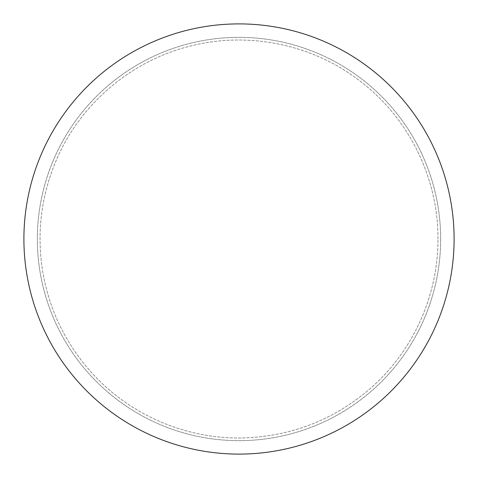 <?xml version="1.0" encoding="UTF-8"?>
<svg xmlns="http://www.w3.org/2000/svg" width="478" height="478" viewBox="0 0 478 478"><rect width="100%" height="100%" fill="white"/><g stroke="black" fill="none" stroke-linecap="round" stroke-linejoin="round"><path stroke-width="0.36" stroke-dasharray="2.39 1.79" d="M454.1 239A215.1 215.1 0 0 0 131.45 52.717A215.1 215.1 0 0 0 131.45 425.283A215.1 215.1 0 0 0 454.1 239M440.656 239A201.656 201.656 0 0 0 138.172 64.363A201.656 201.656 0 0 0 138.172 413.637A201.656 201.656 0 0 0 440.656 239A201.656 201.656 0 0 0 138.172 64.363A201.656 201.656 0 0 0 138.172 413.637A201.656 201.656 0 0 0 440.656 239A201.656 201.656 0 0 0 138.172 64.363A201.656 201.656 0 0 0 138.172 413.637A201.656 201.656 0 0 0 440.656 239A201.656 201.656 0 0 0 138.172 64.363A201.656 201.656 0 0 0 138.172 413.637A201.656 201.656 0 0 0 440.656 239A201.656 201.656 0 0 0 138.172 64.363A201.656 201.656 0 0 0 138.172 413.637A201.656 201.656 0 0 0 440.656 239A201.656 201.656 0 0 0 138.172 64.363A201.656 201.656 0 0 0 138.172 413.637A201.656 201.656 0 0 0 440.656 239M437.968 239C438.344 178.425 409.043 118.616 360.95 81.786C313.311 44.364 248.1 30.855 189.521 46.282C130.751 60.987 80.113 104.24 56.398 159.981C41.317 195.377 36.681 232.093 42.482 270.124C48.714 308.089 64.476 341.573 89.75 370.581C128.176 414.653 186.82 440.035 245.25 437.872C292.793 435.888 334.57 419.349 370.581 388.25C413.046 351.187 438.254 295.362 437.968 239C438.344 178.425 409.043 118.616 360.95 81.786C313.311 44.364 248.1 30.855 189.521 46.282C130.751 60.987 80.113 104.24 56.398 159.981C41.317 195.377 36.681 232.093 42.482 270.124C48.714 308.089 64.476 341.573 89.75 370.581C128.176 414.653 186.82 440.035 245.25 437.872C292.793 435.888 334.57 419.349 370.581 388.25C413.046 351.187 438.254 295.362 437.968 239"/><path stroke-width="0.72" d="M454.1 239A215.1 215.1 0 0 0 131.45 52.717A215.1 215.1 0 0 0 131.45 425.283A215.1 215.1 0 0 0 454.1 239"/></g></svg>
